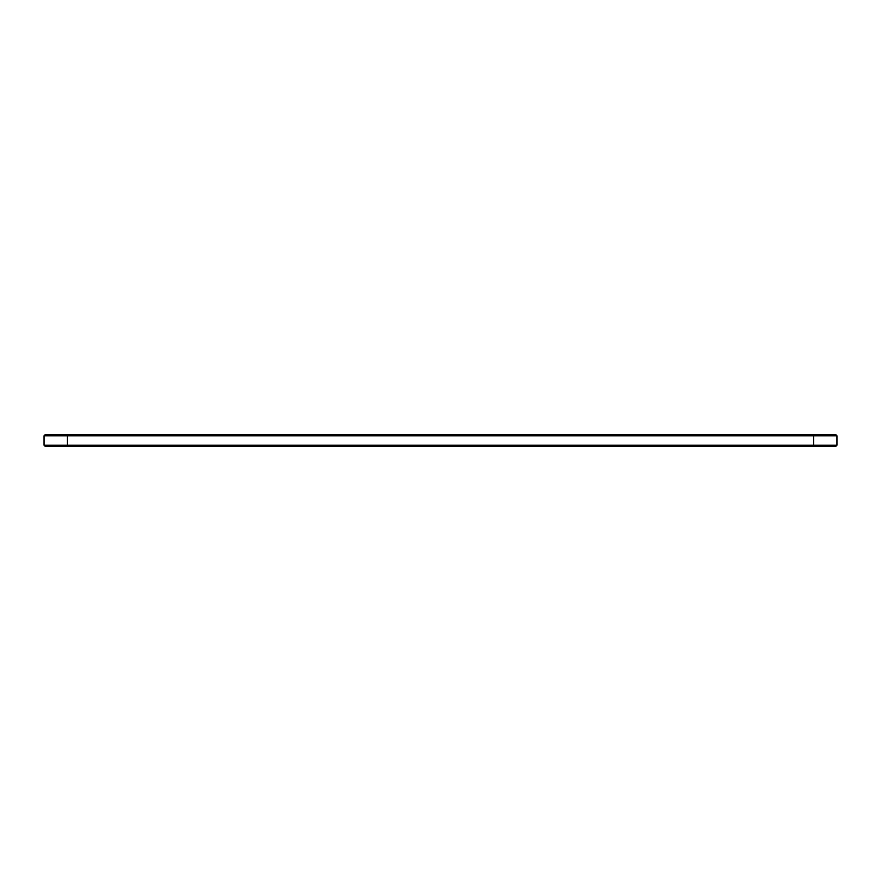<?xml version="1.0" encoding="UTF-8"?>
<svg xmlns="http://www.w3.org/2000/svg" width="881" height="881" viewBox="0 0 881 881"><rect width="100%" height="100%" fill="white"/><g stroke="black" fill="none" stroke-linecap="round" stroke-linejoin="round"><path stroke-width="1.32" d="M836.95 435.787L44.05 435.787L45.173 434.674L835.827 434.674L836.95 435.787L836.95 445.213L44.05 445.213L44.05 435.787M836.95 445.213L835.827 446.326L45.173 446.326L44.05 445.213M813.626 446.326L813.626 434.674M67.374 446.326L67.374 434.674"/></g></svg>
